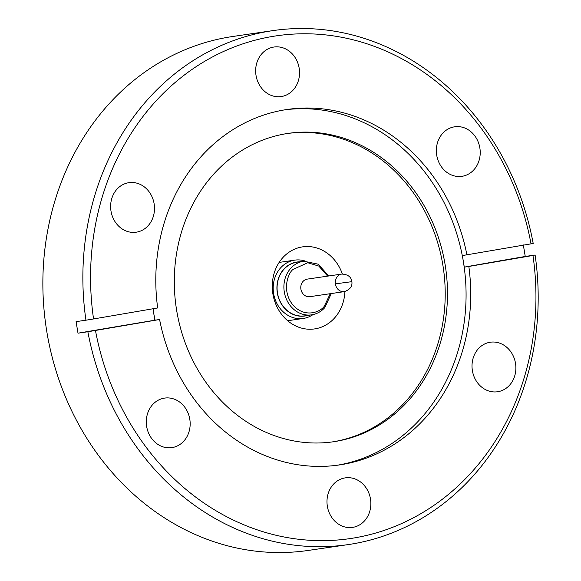 <?xml version="1.0" encoding="UTF-8"?>
<svg xmlns="http://www.w3.org/2000/svg" width="581" height="581" viewBox="0 0 581 581"><rect width="100%" height="100%" fill="white"/><g stroke="black" fill="none" stroke-linecap="round" stroke-linejoin="round"><path stroke-width="0.87" d="M344.918 291.531A41.462 36.225 -98.3 0 1 315.389 328.795A41.462 36.225 -98.3 0 1 314.619 328.911A41.462 36.225 -98.3 0 1 272.838 293.572A41.462 36.225 -98.3 0 1 301.851 246.983A41.462 36.225 -98.3 0 1 302.621 246.86A41.462 36.225 -98.3 0 1 342.354 274M313.021 314.59A29.464 25.746 -98.3 0 1 303.827 318.366A29.464 25.746 -98.3 0 1 303.275 318.453A29.464 25.746 -98.3 0 1 273.636 293.645A29.464 25.746 -98.3 0 1 294.197 260.223A29.464 25.746 -98.3 0 1 294.749 260.135A29.464 25.746 -98.3 0 1 305.192 261.051M294.749 260.135L280.202 262.263A29.464 25.746 81.7 0 0 279.657 262.351A29.464 25.746 81.7 0 0 279.12 262.452M287.639 320.712A29.464 25.746 81.7 0 0 288.728 320.581L303.275 318.453M307.458 315.454A27.285 23.843 -98.3 0 1 277.333 293.056A27.285 23.843 -98.3 0 1 299.614 261.813M331.301 293.543L324.757 307.676C321.104 311.656 316.703 314.045 311.576 314.851L304.756 315.846A27.104 23.683 -98.3 0 1 277.442 292.744A27.104 23.683 -98.3 0 1 296.404 262.285A27.104 23.683 -98.3 0 1 296.906 262.205L303.725 261.21A27.104 23.683 -98.3 0 0 303.224 261.29A27.104 23.683 -98.3 0 0 290.769 268.277A27.104 23.683 -98.3 0 0 286.556 299.535A27.104 23.683 -98.3 0 0 311.576 314.851A27.104 23.683 -98.3 0 0 312.077 314.771M310.007 296.659A8.875 7.756 -98.3 0 1 309.84 296.68A8.875 7.756 -98.3 0 1 300.9 289.113A8.875 7.756 -98.3 0 1 307.109 279.141A8.875 7.756 -98.3 0 1 307.276 279.112A8.875 7.756 -98.3 0 1 307.436 279.091M128.474 182.746A25.027 21.867 81.7 0 0 110.964 210.874A25.027 21.867 81.7 0 0 136.186 232.204A25.027 21.867 81.7 0 0 136.651 232.131A25.027 21.867 81.7 0 0 154.161 204.011A25.027 21.867 81.7 0 0 128.946 182.674A25.027 21.867 81.7 0 0 128.474 182.746M164.14 398.167A25.027 21.867 81.7 0 0 146.63 426.287A25.027 21.867 81.7 0 0 171.853 447.624A25.027 21.867 81.7 0 0 172.317 447.552A25.027 21.867 81.7 0 0 189.827 419.424A25.027 21.867 81.7 0 0 164.605 398.094A25.027 21.867 81.7 0 0 164.14 398.167M344.831 477.938A25.027 21.867 81.7 0 0 327.321 506.058A25.027 21.867 81.7 0 0 352.544 527.395A25.027 21.867 81.7 0 0 353.008 527.323A25.027 21.867 81.7 0 0 370.518 499.195A25.027 21.867 81.7 0 0 345.296 477.865A25.027 21.867 81.7 0 0 344.831 477.938M489.863 342.289A25.027 21.867 81.7 0 0 472.353 370.417A25.027 21.867 81.7 0 0 497.568 391.747A25.027 21.867 81.7 0 0 498.033 391.674A25.027 21.867 81.7 0 0 515.543 363.553A25.027 21.867 81.7 0 0 490.328 342.216A25.027 21.867 81.7 0 0 489.863 342.289M454.197 126.876A25.027 21.867 81.7 0 0 436.687 154.996A25.027 21.867 81.7 0 0 461.91 176.326A25.027 21.867 81.7 0 0 462.374 176.254A25.027 21.867 81.7 0 0 479.884 148.133A25.027 21.867 81.7 0 0 454.662 126.796A25.027 21.867 81.7 0 0 454.197 126.876M273.506 47.105A25.027 21.867 81.7 0 0 255.996 75.225A25.027 21.867 81.7 0 0 281.219 96.555A25.027 21.867 81.7 0 0 281.683 96.482A25.027 21.867 81.7 0 0 299.193 68.362A25.027 21.867 81.7 0 0 273.971 47.025A25.027 21.867 81.7 0 0 273.506 47.105M336.936 465.279A179.638 156.957 81.7 0 0 337.96 465.105A179.638 156.957 81.7 0 0 463.326 261.348L462.389 255.575L533.198 243.475A259.729 226.931 81.7 0 0 272.939 30.611L232.93 36.465A259.729 226.931 81.7 0 0 228.108 37.235A259.729 226.931 81.7 0 0 46.4 329.071A259.729 226.931 81.7 0 0 308.119 550.454L348.121 544.608A259.729 226.931 81.7 0 0 352.95 543.838A259.729 226.931 81.7 0 0 535.108 255.023L525.246 256.468L523.336 244.913M285.438 133.819A155.839 136.157 81.7 0 0 176.421 308.925A155.839 136.157 81.7 0 0 333.45 441.756A155.839 136.157 81.7 0 0 336.341 441.291A155.839 136.157 81.7 0 0 445.366 266.192A155.839 136.157 81.7 0 0 288.336 133.361A155.839 136.157 81.7 0 0 285.438 133.819M332.31 441.916A155.839 136.157 81.7 0 0 334.068 441.625A155.839 136.157 81.7 0 0 443.194 267.173A155.839 136.157 81.7 0 0 287.203 133.528M155.054 320.175L153.914 314.43L154.873 320.204L159.586 319.514A179.638 156.957 81.7 0 0 339.26 464.96A179.638 156.957 81.7 0 0 342.594 464.43A179.638 156.957 81.7 0 0 468.838 266.461L464.299 267.129L463.326 261.348A179.638 156.957 81.7 0 0 284.937 109.824M272.939 30.611A259.729 226.931 81.7 0 0 268.11 31.381A259.729 226.931 81.7 0 0 85.944 320.196L76.082 321.634L77.999 333.189A312.694 3.275 170.6 0 1 154.873 320.204M531.041 243.911A254.064 221.978 81.7 0 0 271.763 36.574A254.064 221.978 81.7 0 0 93.556 318.954L85.944 320.196M466.921 254.906A179.638 156.957 81.7 0 0 287.254 109.46A179.638 156.957 81.7 0 0 157.676 307.959L93.556 318.954M152.977 308.765L153.914 314.43L153.137 308.62M159.586 319.514L87.862 331.751A259.729 226.931 81.7 0 0 348.121 544.608M87.862 331.751L77.999 333.189M95.473 330.509A254.064 221.978 81.7 0 0 354.751 537.846A254.064 221.978 81.7 0 0 532.959 255.466L535.108 255.023M468.838 266.461L532.959 255.466M464.299 267.122A312.694 3.275 170.6 0 1 525.246 256.468M330.248 293.695L324.263 306.281C320.349 312.041 304.843 318.439 293.006 305.069C281.589 291.234 287.675 273.804 292.853 269.519L307.727 262.743L318.809 266.083L327.677 276.128M335.382 283.848A8.875 7.756 -98.3 0 1 341.628 274.087A8.875 7.756 -98.3 0 1 341.788 274.065C347.874 274.377 351.236 276.912 351.875 281.669C352.522 286.317 350.023 289.636 344.359 291.633A8.875 7.756 -98.3 0 1 335.382 283.848L351.875 281.669M344.526 291.604A8.875 7.756 -98.3 0 1 344.359 291.633L309.84 296.68M328.73 275.975L318.199 264.181L303.725 261.21M307.276 279.112L341.788 274.065"/></g></svg>
